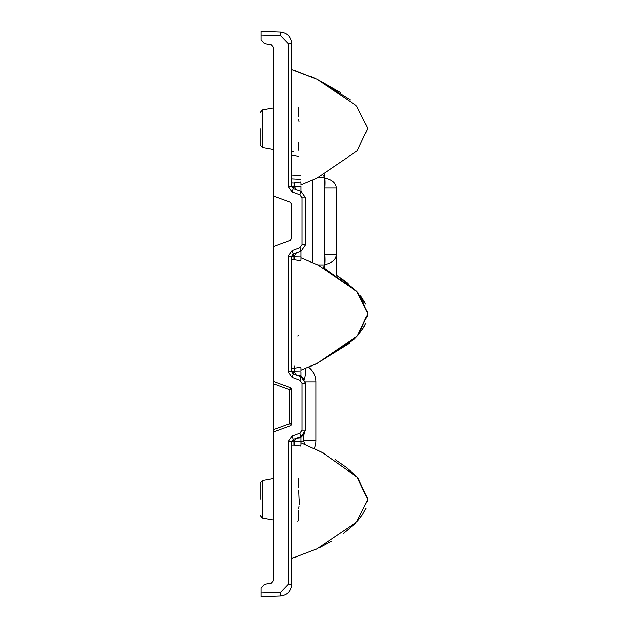 <?xml version="1.0" encoding="UTF-8"?>
<svg xmlns="http://www.w3.org/2000/svg" width="628" height="628" viewBox="0 0 628 628"><rect width="100%" height="100%" fill="white"/><g stroke="black" fill="none" stroke-linecap="round" stroke-linejoin="round"><path stroke-width="0.94" d="M294.273 366.022L294.296 368.204M291.761 259.772L294.32 259.804L294.32 256.169L296.455 252.958A6.947 6.916 0 0 0 296.801 252.833M291.761 445.087L294.32 445.119L294.32 441.484L301.032 441.484L301.032 437.802L296.455 438.265L301.087 436.586L293.284 439.419L291.761 441.602L291.761 584.346C291.086 591.152 287.357 595.006 280.583 595.925L261.185 596.6L261.185 587.934L264.247 584.283L271.32 583.043L273.235 580.759L273.235 47.241L271.32 44.957L264.247 43.717L261.185 40.066L261.185 31.4L280.583 32.075L280.583 35.78L261.185 35.105M260.259 499.315L260.259 483.081L260.259 499.315M260.259 128.685L260.259 144.919L260.259 128.685M296.455 189.734L294.32 186.516L294.32 182.881L300.482 181.979L301.032 182.858L301.032 185.205M298.465 150.21L298.394 142.784M298.441 107.647L298.52 116.808M298.771 119.398L299.124 121.903M294.32 368.196L293.998 371.713L301.032 371.831L301.032 375.505L296.455 375.042L294.32 371.831L294.32 368.196L300.482 367.286L301.032 368.173L301.032 370.52M301.032 375.505A1.853 1.853 0 0 0 302.005 377.138L305.663 383.261L305.663 430.054L301.087 436.586L302.005 436.17A1.853 1.853 0 0 0 301.032 437.802L301.032 445.142L300.482 446.021L294.32 445.119M301.032 442.795L321.458 452.042L357.183 477.123L367.741 499.527L356.822 521.884L316.944 548.786L291.761 558.418M298.441 478.269L298.52 487.43M298.771 490.021L299.375 504.567M299.124 506.082L298.747 508.806M298.457 520.769L298.59 510.329M299.328 504.841L299.98 499.7M273.235 431.931L273.235 429.615L289.846 423.562L290.238 425.745L273.235 431.931M291.761 423.562L289.846 423.562L289.846 389.745L273.235 383.7L273.235 381.377L290.238 387.57L291.761 389.745L291.761 423.562L290.238 425.745A2.316 2.316 0 0 0 291.761 423.562A2.316 2.316 0 0 1 290.238 425.745M291.761 73.036L291.761 69.582L316.904 79.199L356.798 106.085L367.741 128.442L357.206 150.846L316.496 178.368L301.032 184.836M291.761 71.341L291.761 70.25L291.761 71.341M291.761 103.29L291.761 100.519M291.761 77.958L291.761 71.961M291.761 71.215L291.761 70.25M288.189 43.654L291.761 43.654C291.086 36.848 287.357 32.994 280.583 32.075C287.357 32.994 291.086 36.848 291.761 43.654C291.086 36.848 287.357 32.994 280.583 32.075C287.357 32.994 291.086 36.848 291.761 43.654L291.761 186.398L293.284 188.581L301.087 191.414L305.663 197.946L305.663 244.739L301.087 251.271L293.284 254.112L291.761 256.287L291.761 371.713L293.284 373.888L301.087 376.729L305.663 383.261L302.084 383.261L299.949 380.215L292.146 377.373L288.189 371.713L288.189 256.287L292.146 250.627L299.949 247.785L302.084 244.739L302.084 197.946L299.949 194.9L292.146 192.058L288.189 186.398L288.189 43.654L280.583 35.78M294.32 182.881L293.998 186.398L301.032 186.516L301.032 191.399L305.663 197.946L302.084 197.946M292.146 250.627L293.284 254.112A2.316 2.316 0 0 0 293.111 254.183A2.316 2.316 0 0 1 293.284 254.112L293.998 256.287L301.032 256.169L301.032 251.294L301.032 259.827L300.482 260.714L294.32 259.804M301.032 257.48L301.032 256.169M273.235 196.069L290.238 202.255L291.761 204.438L291.761 238.255L290.238 240.43L273.235 246.623M291.761 524.718L291.761 473.912M291.761 524.71C291.761 569.651 291.761 569.651 291.761 524.71M324.189 178.242L324.755 178.281A13.895 9.828 180 0 1 336.239 187.96L336.239 254.733A13.895 9.828 180 0 1 324.755 264.412L324.189 264.451M324.755 174.254L324.755 178.281A13.895 2.41 94.2 0 1 324.755 187.96L324.189 187.913M324.189 254.772L324.755 254.733A13.895 2.41 85.8 0 1 324.755 264.412L324.755 268.431M324.189 174.553L324.189 268.14L357.316 291.957L358.258 293.009L367.741 313.67L367.615 316.355M290.238 202.255L291.761 204.438M291.761 238.255L290.238 240.43M291.761 151.411L293.857 151.78M323.137 267.591A13.895 6.947 -0 0 0 324.189 264.938L317.799 264.938M323.137 175.094A13.895 6.947 0 0 1 324.189 177.748L317.807 177.748M336.239 275.056L336.239 254.733L324.755 254.733L324.755 187.96L336.239 187.96M293.998 182.999L291.761 182.913M288.189 186.398L291.761 186.398A2.316 2.316 0 0 0 291.769 186.595A2.316 2.316 0 0 1 291.761 186.398L293.998 186.398L292.146 192.058M293.998 259.686L293.998 256.287L291.761 256.287A2.316 2.316 0 0 1 291.769 256.098A2.316 2.316 0 0 0 291.761 256.287L288.189 256.287M293.998 368.314L291.761 368.228M288.189 371.713L291.761 371.713A2.316 2.316 0 0 0 291.769 371.902A2.316 2.316 0 0 1 291.761 371.713L293.998 371.713L292.146 377.373M296.597 438.226A6.947 6.916 0 0 1 296.463 438.273L293.998 441.602L293.284 439.419A2.316 2.316 0 0 0 293.111 439.498A2.316 2.316 0 0 1 293.284 439.419L292.146 435.942L299.949 433.1L302.084 430.054L302.084 383.261M293.998 445.001L293.998 441.602L291.761 441.602A2.316 2.316 0 0 1 291.769 441.405A2.316 2.316 0 0 0 291.761 441.602L288.189 441.602L292.146 435.942M291.761 389.745L289.846 389.745L290.238 387.57A2.316 2.316 0 0 1 291.761 389.745A2.316 2.316 0 0 0 290.238 387.57M302.084 430.054L305.663 430.054L302.005 436.177A1.853 1.853 0 0 1 302.005 436.17L301.778 436.295M301.778 377.02L301.95 377.106A1.853 1.853 0 0 1 301.927 377.09A1.853 1.853 0 0 0 301.974 377.122A1.853 1.853 0 0 0 302.005 377.138L301.087 376.729L299.949 380.215M302.084 244.739L305.663 244.739L301.087 251.271L299.949 247.785M298.418 335.556L297.774 336.011M298.418 520.871L297.774 521.326M301.087 191.414L299.949 194.9M300.113 437.826A1.853 1.609 70 0 1 301.087 436.586L299.949 433.1M288.189 584.346L291.761 584.346C291.086 591.152 287.357 595.006 280.583 595.925C287.357 595.006 291.086 591.152 291.761 584.346C291.086 591.152 287.357 595.006 280.583 595.925L280.583 592.22L288.189 584.346L288.189 441.602M300.113 375.481A1.853 1.609 -70 0 0 301.087 376.729M273.235 256.821L273.235 258.406M305.522 381.871L315.853 381.871A18.534 18.534 0 0 0 308.615 367.176A18.534 18.534 0 0 1 315.853 381.871L315.853 440.707A18.534 18.534 0 0 1 314.118 448.533L323.514 453.094M305.703 368.369A18.534 5.997 110 0 1 304.415 379.296M301.032 441.665L303.662 440.707A18.534 5.997 70 0 1 304.745 444.569M273.235 478.465L262.559 480.349L262.559 518.281L260.259 515.541M273.235 107.843L262.559 109.719L262.559 147.651L260.259 144.919M261.185 592.895L280.583 592.22M312.705 262.583L312.705 180.103M300.631 179.318L291.761 178.894M291.761 175.016L300.6 175.44M298.928 156.553L291.761 155.289L298.928 156.553M315.853 440.707L303.662 440.707L303.662 434.929M262.559 147.651L273.235 149.535M262.559 518.281L273.235 520.157M262.559 109.719L260.259 112.459M262.559 480.349L260.259 483.081M304.666 379.673L302.272 377.295M302.272 436.02L304.666 433.634M358.258 520.298L362.851 514.261M355.935 475.812L345.549 466.777M324.252 453.479L323.483 453.078M291.784 558.41L296.204 557.107M319.683 547.459L331.168 541.32L319.683 547.459M356.743 476.652L355.848 475.718L356.743 476.652M316.206 549.131L316.944 548.786M343.226 533.565L355.291 523.462M357.018 521.672L358.219 520.345M362.27 515.148L365.92 508.342M367.615 501.701L367.741 499.009L358.141 478.191L367.741 499.009L367.615 501.701L367.741 499.009L358.141 478.191L367.741 499.009L367.615 501.701L367.741 499.009L358.141 478.191M356.908 476.825L355.872 475.741M347.653 468.402L335.462 459.884M345.416 281.36L336.341 275.127L348.093 283.44M316.771 363.549L315.79 364.012M358.462 334.755L364.562 325.987M349.867 343.108L316.449 363.706L308.615 367.176L314.338 364.68M365.535 304.054L360.629 295.89L365.535 304.054M356.162 290.74L336.938 275.504M367.741 314.392L360.629 295.89M358.133 292.868L356.947 291.557M314.243 364.727L317.093 363.4L354.231 339.183L358.353 334.881L367.741 314.212L367.6 311.519M362.356 329.7L365.951 322.933M364.609 302.099L360.943 296.306M301.032 370.151L317.093 363.4L357.411 335.941L367.741 313.67L356.861 291.471L318.286 265.173L301.032 257.849M314.259 77.974L310.931 76.49M350.448 100.072L316.904 79.199L294.139 70.258L316.904 79.199L340.509 92.544L316.904 79.199L294.139 70.258L316.904 79.199L350.448 100.072L316.904 79.199L294.139 70.258L316.904 79.199L340.509 92.544L316.904 79.199L294.139 70.258L316.904 79.199L340.509 92.544L316.904 79.199L294.139 70.258"/></g></svg>
